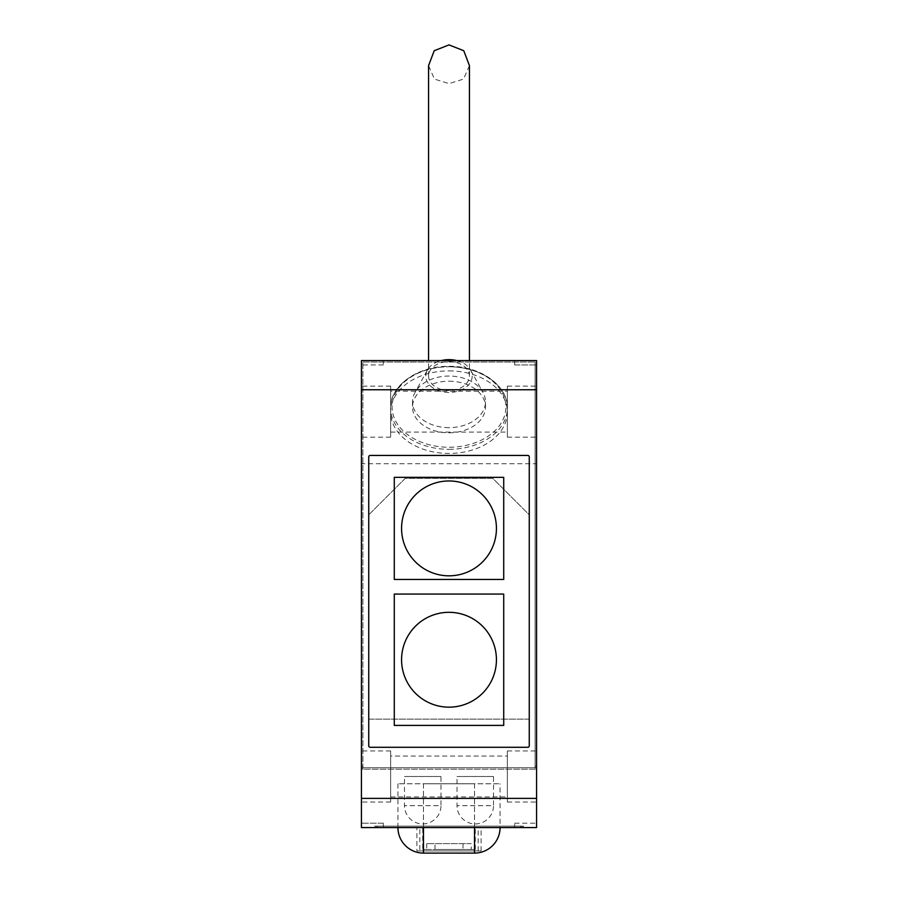 <?xml version="1.0" encoding="UTF-8"?>
<svg xmlns="http://www.w3.org/2000/svg" width="898" height="898" viewBox="0 0 898 898"><rect width="100%" height="100%" fill="white"/><g stroke="black" fill="none" stroke-linecap="round" stroke-linejoin="round"><path stroke-width="0.67" stroke-dasharray="4.49 3.37" d="M419.815 850.911L478.185 850.911L419.815 850.911L419.815 827.563L478.185 827.563L419.815 827.563M478.185 850.911L478.185 827.563M416.897 850.911L481.104 850.911L416.897 850.911L416.897 827.563L481.104 827.563L416.897 827.563M481.104 850.911L481.104 827.563M471.237 849.452L435.014 849.452L475.267 849.452L471.237 849.452L471.237 843.615L426.763 843.615L471.237 843.615M475.267 849.452L475.267 827.563L422.734 827.563L475.267 827.563M462.986 843.615L462.986 849.452L422.734 849.452L422.734 827.563M435.014 849.452L435.014 843.615M426.763 843.615L426.763 849.452L422.734 849.452M462.986 849.452L426.763 849.452M474.537 827.563L474.537 783.786L423.463 783.786L500.074 783.786L474.537 783.786L474.537 827.563L397.926 827.563L500.074 827.563L397.926 827.563L474.537 827.563L474.537 853.1M493.507 776.489L457.026 776.489L457.026 805.674A18.241 18.241 0 0 0 475.267 823.915A18.241 18.241 0 0 0 493.507 805.674L457.026 805.674L493.507 805.674L493.507 776.489L457.026 776.489M440.974 776.489L404.493 776.489L404.493 805.674A18.241 18.241 0 0 0 422.734 823.915A18.241 18.241 0 0 0 440.974 805.674L404.493 805.674L440.974 805.674L440.974 776.489L404.493 776.489M467.128 827.574L484.83 827.563L467.128 827.574M413.798 827.574L416.032 827.563L413.798 827.563M487.928 827.563L480.273 827.574L487.928 827.563M424.81 827.563L414.921 827.574L424.81 827.563M427.74 827.574L445.644 827.563L427.74 827.574M447.058 827.574L468.767 827.563L447.058 827.574M513.084 827.574L496.785 827.574L500.074 827.574L500.074 783.786M509.851 827.574L512.635 827.574L509.851 827.574M397.5 827.563L391.573 827.574M403.135 827.563L401.9 827.574L403.135 827.563M406.39 827.563L411.89 827.574L406.39 827.563M489.006 827.563L496.19 827.574L489.006 827.563M500.366 827.574L502.453 827.574L500.366 827.563M498.098 827.563L505.136 827.563L498.098 827.563M394.211 827.563L398.252 827.563L394.211 827.563M404.762 827.574L408.927 827.574L404.762 827.563M413.26 827.563L421.162 827.563L413.26 827.574M486.604 827.574L482.451 827.574L486.604 827.563M497.829 827.574L492.329 827.563L497.829 827.574M504.452 827.574L500.411 827.574L504.452 827.563M449 361.602A20.43 14.447 0 0 1 469.43 376.049A20.43 14.447 0 0 1 449 390.495A20.43 14.447 0 0 1 428.571 376.049A20.43 14.447 0 0 1 449 361.602M469.43 65.633L463.536 79.091L449 83.626L434.464 79.103L428.571 65.633M456.7 360.569A23.202 16.411 0 0 1 470.608 370.077A23.202 16.411 0 0 1 449 392.46A23.202 16.411 0 0 1 427.392 370.077A23.202 16.411 0 0 1 441.3 360.569M449 427.639A36.481 25.795 0 0 1 412.519 401.844A36.481 25.795 0 0 1 415.022 392.46A36.481 25.795 0 0 1 449 376.049A36.481 25.795 0 0 1 482.978 392.46A36.481 25.795 0 0 1 485.481 401.844A36.481 25.795 0 0 1 449 427.639M449 381.212A36.481 25.795 0 0 1 485.481 407.007A36.481 25.795 0 0 1 449 432.802A36.481 25.795 0 0 1 412.519 407.007A36.481 25.795 0 0 1 449 381.212M449 370.885A58.37 41.274 0 0 1 507.37 412.171A58.37 41.274 0 0 1 449 453.445A58.37 41.274 0 0 1 390.63 412.171A58.37 41.274 0 0 1 449 370.885M390.63 802.026L390.63 750.941L390.63 802.026L361.434 802.026L361.434 750.941L361.434 802.026M390.63 750.941L361.434 750.941M390.63 437.18L390.63 386.106L390.63 437.18L361.434 437.18L361.434 386.106L361.434 437.18M390.63 386.106L361.434 386.106M507.37 386.106L507.37 437.18L507.37 386.106L536.566 386.106L536.566 437.18L536.566 386.106M507.37 437.18L536.566 437.18M507.37 750.941L507.37 802.026L507.37 750.941L536.566 750.941L536.566 802.026L536.566 750.941M507.37 802.026L536.566 802.026M390.63 391.214L390.63 432.073L390.63 391.214L507.37 391.214L507.37 432.073L507.37 391.214M390.63 432.073L507.37 432.073M390.63 756.049L390.63 796.919L390.63 756.049L507.37 756.049L507.37 796.919L507.37 756.049M390.63 796.919L507.37 796.919M520.503 827.563L374.578 827.563L523.422 827.563L520.503 827.563L520.503 826.104L374.578 826.104L374.578 827.563L374.578 826.104L523.422 826.104L523.422 827.563L523.422 826.104L377.497 826.104L521.962 826.104L520.503 826.104L520.503 827.563M361.434 463.761L361.434 767.723L362.893 767.723L362.893 769.182L362.893 362.029L362.893 767.723L535.107 767.723L535.107 362.029L535.107 769.182L535.107 767.723L536.566 767.723L536.566 360.569L361.434 360.569L536.566 360.569L536.566 769.182L361.434 769.182L361.434 360.569L361.434 364.947L361.434 360.569L536.566 360.569L536.566 364.947L536.566 360.569L514.666 360.569L536.566 360.569L536.566 463.761L361.434 463.761L361.434 360.569L383.334 360.569L361.434 360.569L361.434 767.723L536.566 767.723L536.566 463.761M361.434 827.563L361.434 769.182L536.566 769.182L536.566 827.563L536.566 823.185L536.566 827.563L361.434 827.563L361.434 823.185L361.434 827.563L383.334 827.563L361.434 827.563M368.741 719.152L368.741 514.835L405.223 478.353L492.778 478.353L529.259 514.835L529.259 719.152L368.741 719.152L368.741 514.835L405.223 478.353L492.778 478.353L529.259 514.835L529.259 719.152L368.741 719.152M383.334 823.185L383.334 827.563L383.334 823.185L361.434 823.185L383.334 823.185M514.666 823.185L536.566 823.185L514.666 823.185L514.666 827.563L514.666 823.185M514.666 364.947L514.666 360.569L514.666 364.947L536.566 364.947L514.666 364.947M383.334 364.947L361.434 364.947L383.334 364.947L383.334 360.569L383.334 364.947M362.893 362.029L535.107 362.029L362.893 362.029M370.201 455.432L527.799 455.432L370.201 455.432A1.459 1.459 0 0 0 368.741 456.891L368.741 745.834A1.459 1.459 0 0 0 370.201 747.293L527.799 747.293A1.459 1.459 0 0 0 529.259 745.834A1.459 1.459 0 0 1 527.799 747.293A1.459 1.459 0 0 0 529.259 745.834L529.259 456.891A1.459 1.459 0 0 0 527.799 455.432L370.201 455.432A1.459 1.459 0 0 0 368.741 456.891L368.741 745.834A1.459 1.459 0 0 0 370.201 747.293L527.799 747.293A1.459 1.459 0 0 0 529.259 745.834L529.259 456.891A1.459 1.459 0 0 0 527.799 455.432L370.201 455.432A1.459 1.459 0 0 0 368.741 456.891L368.741 745.834A1.459 1.459 0 0 0 370.201 747.293L527.799 747.293L370.201 747.293A1.459 1.459 0 0 1 368.741 745.834L368.741 456.891A1.459 1.459 0 0 1 370.201 455.432M376.038 826.104L377.497 826.104L376.038 826.104L376.038 827.563L376.038 826.104M521.962 826.104L521.962 827.563L521.962 826.104M423.463 827.563L423.463 783.786L397.926 783.786L423.463 783.786L423.463 853.1M529.259 456.891A1.459 1.459 0 0 0 527.799 455.432A1.459 1.459 0 0 1 529.259 456.891M503.722 594.061L394.278 594.061L394.278 725.404L503.722 725.404L503.722 594.061L394.278 594.061L394.278 725.404L503.722 725.404L503.722 594.061M503.722 477.321L394.278 477.321L394.278 579.468L503.722 579.468L503.722 477.321L394.278 477.321L394.278 579.468L503.722 579.468L503.722 477.321M449 449.314A58.37 41.274 180 0 0 507.37 408.04A58.37 41.274 180 0 0 449 366.766A56.911 40.242 0 0 1 505.911 407.007A56.911 40.242 0 0 1 449 447.249A56.911 40.242 0 0 1 392.089 407.007A56.911 40.242 0 0 1 449 366.766A58.37 41.274 180 0 0 390.63 408.04A58.37 41.274 180 0 0 449 449.314M535.107 766.263L536.566 766.263L535.107 766.263M362.893 766.263L361.434 766.263L362.893 766.263M377.497 826.104L377.497 827.563L377.497 826.104M469.43 376.049L469.43 360.569M428.571 376.049L428.571 360.569M427.392 370.077L415.022 392.46M485.481 401.844L485.481 407.007M507.37 412.171L507.37 408.04C508.268 385.983 480.475 365.755 449 366.339C417.525 365.755 389.732 385.983 390.63 408.04L390.63 412.171M397.926 783.786L397.926 827.563M412.519 401.844L412.519 407.007M470.608 370.077L482.978 392.46"/><path stroke-width="1.35" d="M474.537 827.563L474.537 853.1L423.463 853.1L423.463 827.563M513.084 827.574L500.074 827.574A25.537 25.537 0 0 1 474.537 853.1M391.573 827.574L397.926 827.574A25.537 25.537 0 0 0 423.463 853.1M428.571 360.569L428.571 65.633L434.217 50.726L449 44.9L463.761 50.715L469.43 65.633L469.43 360.569M441.3 360.569A23.202 16.411 0 0 1 449 359.638A23.202 16.411 0 0 1 456.7 360.569M361.434 798.378L361.434 360.569L536.566 360.569L536.566 827.563L361.434 827.563L361.434 798.378L536.566 798.378M370.201 455.432A1.459 1.459 0 0 0 368.741 456.891L368.741 745.834A1.459 1.459 0 0 0 370.201 747.293L527.799 747.293A1.459 1.459 0 0 0 529.259 745.834A1.459 1.459 0 0 1 527.799 747.293L370.201 747.293A1.459 1.459 0 0 1 368.741 745.834L368.741 456.891A1.459 1.459 0 0 1 370.201 455.432L527.799 455.432L370.201 455.432M529.259 456.891A1.459 1.459 0 0 0 527.799 455.432A1.459 1.459 0 0 1 529.259 456.891L529.259 745.834L529.259 456.891M449 612.313A47.426 47.426 0 0 0 401.574 659.738A47.426 47.426 0 0 0 449 707.164A47.426 47.426 0 0 0 496.426 659.738A47.426 47.426 0 0 0 449 612.313M449 480.969A47.426 47.426 0 0 0 401.574 528.394A47.426 47.426 0 0 0 449 575.82A47.426 47.426 0 0 0 496.426 528.394A47.426 47.426 0 0 0 449 480.969M394.278 477.321L394.278 579.468L503.722 579.468L503.722 477.321L394.278 477.321L394.278 579.468L503.722 579.468L503.722 477.321L394.278 477.321M394.278 594.061L394.278 725.404L503.722 725.404L503.722 594.061L394.278 594.061L394.278 725.404L503.722 725.404L503.722 594.061L394.278 594.061M361.434 389.754L536.566 389.754"/></g></svg>

